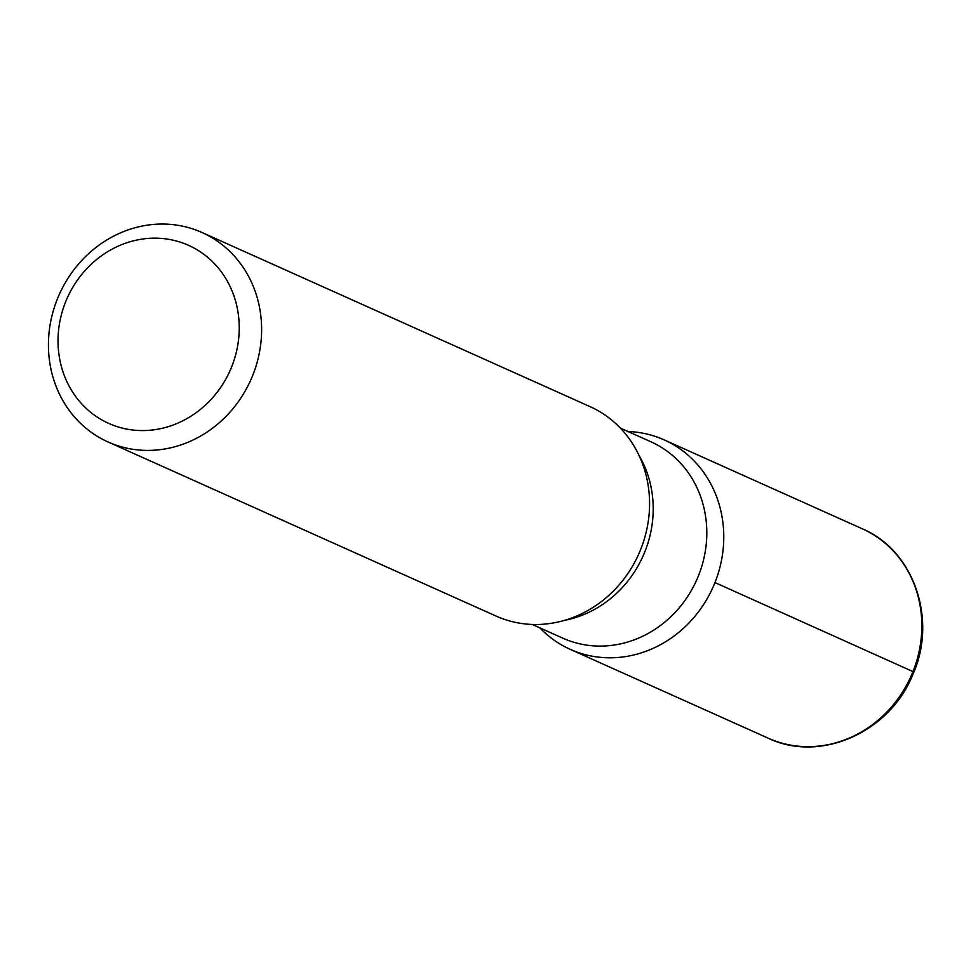 <?xml version="1.0" encoding="UTF-8"?>
<svg xmlns="http://www.w3.org/2000/svg" width="971" height="971" viewBox="0 0 971 971"><rect width="100%" height="100%" fill="white"/><g stroke="black" fill="none" stroke-linecap="round" stroke-linejoin="round"><path stroke-width="1.46" d="M184.708 243.733A97.561 89.126 -65.8 0 0 65.518 302.115A97.561 89.126 -65.8 0 0 112.563 425.007A97.561 89.126 -65.8 0 0 231.741 366.625A97.561 89.126 -65.8 0 0 184.708 243.733M108.036 441.963L495.987 616.039A114.784 104.856 -65.8 0 0 500.538 617.944A114.784 104.856 -65.8 0 0 639.731 551.771A114.784 104.856 -65.8 0 0 589.967 406.594L202.017 232.506A114.784 104.856 114.2 0 1 251.78 377.683A114.784 104.856 114.2 0 1 112.587 443.868A114.784 104.856 114.2 0 1 108.036 441.963A114.784 104.856 114.2 0 1 58.272 296.786A114.784 104.856 114.2 0 1 197.453 230.6A114.784 104.856 114.2 0 1 202.017 232.506M714.959 582.564A114.784 104.856 114.2 0 1 574.747 651.25A114.784 104.856 114.2 0 1 539.84 627.849A114.784 104.856 114.2 0 0 570.111 649.308A114.784 104.856 114.2 0 0 714.959 582.564A114.784 104.856 114.2 0 0 627.946 431.5A114.784 104.856 114.2 0 1 659.612 437.982A114.784 104.856 114.2 0 1 664.176 439.887A114.784 104.856 114.2 0 1 714.959 582.564L912.958 671.604M564.855 620.275A107.611 98.302 -65.8 0 0 638.906 455.229M532.217 624.438L562.816 638.165A107.611 98.302 -65.8 0 0 567.088 639.95A107.611 98.302 -65.8 0 0 697.579 577.915A107.611 98.302 -65.8 0 0 650.922 441.805L620.323 428.077M772.819 740.12A114.784 104.856 -65.8 0 0 912 673.947A114.784 104.856 -65.8 0 0 862.236 528.77C914.002 550.411 937.61 619.765 912.849 674.469C890.128 732.073 820.386 763.34 768.255 738.215A114.784 104.856 -65.8 0 0 772.819 740.12M768.255 738.215L570.183 649.344M862.236 528.77L664.176 439.887"/></g></svg>
